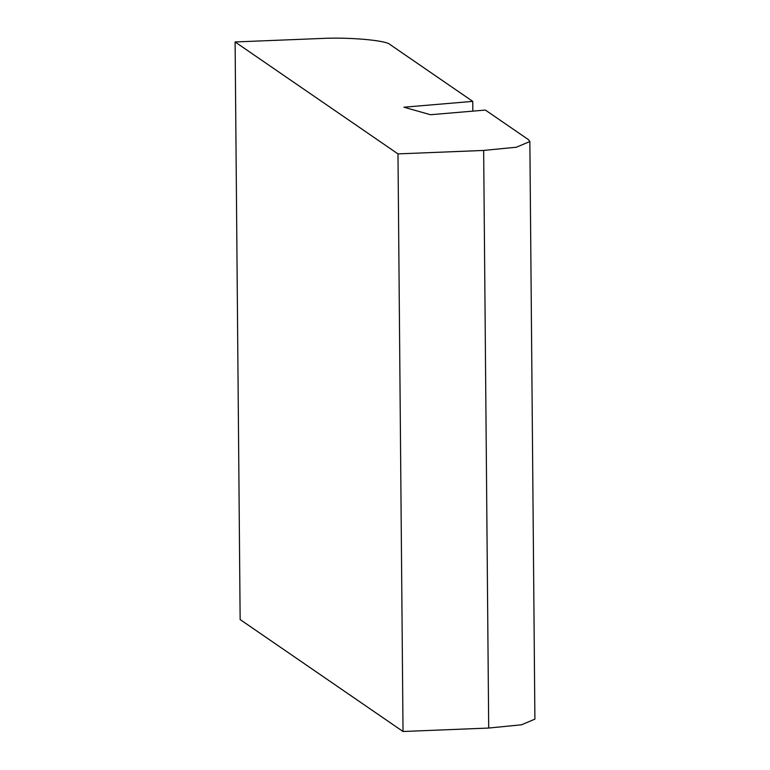 <?xml version="1.0" encoding="UTF-8"?>
<svg xmlns="http://www.w3.org/2000/svg" width="770" height="770" viewBox="0 0 770 770"><rect width="100%" height="100%" fill="white"/><g stroke="black" fill="none" stroke-linecap="round" stroke-linejoin="round"><path stroke-width="1.16" d="M488.7 728.045L483.656 150.439L516.4 147.214L529.856 141.536L534.9 719.141L521.444 724.811L488.7 728.045L403.028 731.5L240.144 619.561L235.1 41.955L320.782 38.5C348.492 36.989 386.627 40.329 390.12 44.593L472.751 101.38L472.838 111.14M529.856 141.536L528.567 139.736L485.398 110.072L430.488 114.72L403.904 107.203L472.751 101.38M483.656 150.439L397.984 153.894L403.028 731.5M235.1 41.955L397.984 153.894"/></g></svg>
